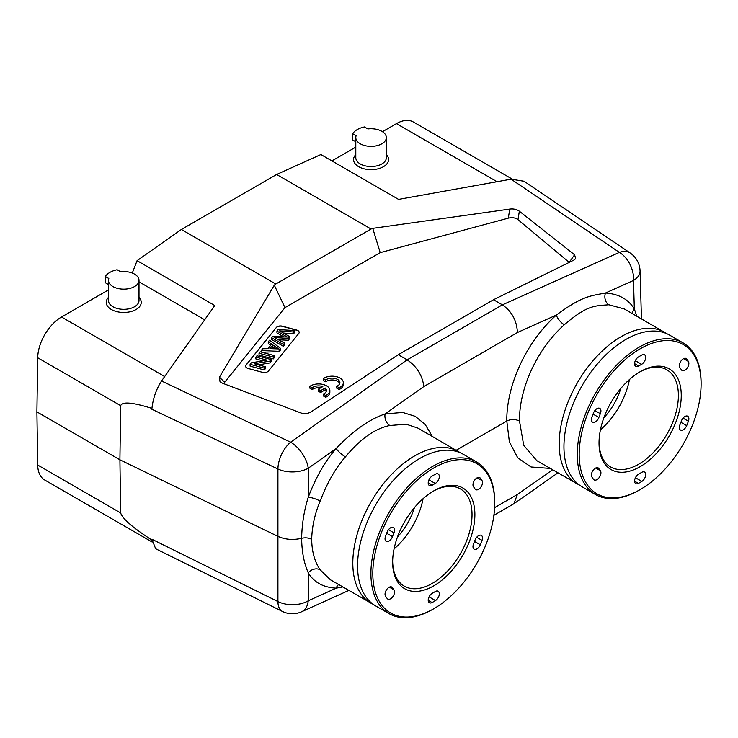 <?xml version="1.0" encoding="UTF-8"?>
<svg xmlns="http://www.w3.org/2000/svg" width="738" height="738" viewBox="0 0 738 738"><rect width="100%" height="100%" fill="white"/><g stroke="black" fill="none" stroke-linecap="round" stroke-linejoin="round"><path stroke-width="1.11" d="M382.478 131.705L396.454 123.633A33.671 19.446 -60 0 1 413.289 121.964L512.107 179.02M331.906 160.902L355.799 147.111M132.277 273.051L137.074 260.671L181.363 229.49L276.612 174.491L320.892 154.546L398.566 199.389L511.083 179.186L524.054 181.253L630.206 253.014A22.454 14.17 124.1 0 0 619.366 252.396A22.454 14.271 65.8 0 1 633.499 280.458A22.454 12.943 -1.7 0 0 640.067 270.966A22.454 22.454 0 0 0 630.206 253.014M152.176 542.043L44.686 479.986A33.671 19.446 -60 0 1 37.712 465.051L36.9 411.878L37.712 357.764A33.671 19.446 -60 0 1 61.522 317.008L108.468 289.905M552.605 469.774L517.403 494.478L513.851 503.768L493.879 515.327M636.857 316.215L634.329 308.964C628.361 299.231 618.739 293.918 605.464 293.032C590.132 295.984 582.3 295.966 556.351 315.061C525.797 342.303 506.388 385.873 506.794 421.038C511.037 419.036 515.272 419.036 519.497 421.038L523.712 445.318L536.784 460.641L579.819 485.336M456.241 450.226L506.794 421.038L509.386 441.896L517.725 457.781L531.056 466.988L550.317 468.445M667.244 333.899L624.339 308.982L608.887 304.766C594.976 305.984 587.762 304.674 564.33 324.738C536.6 349.489 519.035 389.092 519.497 421.038M432.311 436.416L425.199 424.442L415.254 416.343L402.671 412.441L385.088 413.935C369.332 419.285 353.022 430.808 336.168 448.51C325.117 461.139 315.818 477.375 308.272 497.209A8.976 1.974 -160.3 0 1 320.181 501.056C314.895 513.556 312.054 526.314 311.676 539.349C311.888 551.756 314.72 561.922 320.181 569.837L330.412 579.782L373.446 604.487M460.872 453.049L417.966 428.132L406.26 424.212L389.802 425.503C375.107 428.464 360.319 438.925 345.439 456.868C335.43 468.326 327.008 483.058 320.181 501.056M345.439 456.868A8.976 2.251 -140 0 1 336.168 448.51L308.235 468.252A22.454 11.494 -125.2 0 0 290.624 442.191A22.454 11.9 115.4 0 0 277.931 469.017A22.454 12.528 -0.1 0 0 308.235 468.252L308.272 497.209C304.157 510.226 301.943 523.915 301.639 538.288C301.814 551.803 304.019 563.306 308.272 572.789C313.853 582.3 323.152 587.42 336.168 588.158L342.792 586.931M282.405 611.433A22.454 11.651 -63.7 0 1 277.931 601.553L151.88 539.22L155.672 548.758L282.405 611.433M37.712 465.051L120.681 512.947C122.287 518.593 132.702 527.642 151.936 540.096M120.681 512.947L119.907 459.802L278.014 536.397C285.246 539.626 293.124 540.262 301.639 538.288C305.366 537.448 308.705 537.799 311.676 539.349M36.9 411.878L119.907 459.802L120.681 405.669C122.222 401.426 132.637 402.339 151.936 408.4C153.07 398.308 156.272 389.175 161.539 380.993L214.749 305.523L137.074 260.671M204.703 319.766L139.002 281.833M139.002 297.396A17.509 10.111 180 0 1 134.316 310.403A17.509 10.111 180 0 1 111.355 309.499A17.509 10.111 180 0 1 108.468 297.396M139.002 280.357L139.002 300.514A15.267 8.81 180 0 1 129.574 308.659A15.267 8.81 180 0 1 112.942 306.75A15.267 8.81 180 0 1 108.468 300.514L108.468 280.357A15.267 8.81 0 0 0 112.942 286.584A15.267 8.81 0 0 0 129.574 288.493A15.267 8.81 0 0 0 139.002 280.357A15.267 8.81 0 0 0 134.528 274.121A15.267 8.81 0 0 0 120.552 271.732L117.111 269.748A19.529 11.273 0 0 0 105.359 276.529L108.809 278.512A15.267 8.81 0 0 0 108.468 280.357M108.468 284.554L105.359 282.755L105.359 276.529M219.417 377.229L224.684 382.256L284.96 307.626L380.208 252.636L372.745 228.356L509.783 209.085C513.519 208.633 516.711 209.343 519.349 211.216L574.598 254.794L575.686 258.669L573.823 260.117L493.519 299.729L502.394 304.849C511.84 311.408 516.84 320.633 517.403 332.524L423.889 386.518C422.293 375.227 416.712 366.334 407.145 359.84L398.271 354.72L311.205 411.749C307.93 413.75 304.471 414.147 300.827 412.929L222.489 383.197L220.035 381.731L219.417 377.229L274.296 285.191L275.791 284.01L181.363 229.49M320.181 569.837A8.976 7.122 147.3 0 0 308.272 572.789L308.235 600.797A22.454 13.395 -179.9 0 1 277.931 601.553L277.931 469.017L151.88 409.258L151.936 408.4M338.613 584.514A8.976 7.029 91 0 0 336.168 588.158L308.235 600.797A22.454 14.326 65.7 0 1 301.611 611.765A22.454 22.454 0 0 1 282.386 611.424M493.519 299.729L398.271 354.72M224.684 382.256L223.937 383.751M380.208 252.636L508.298 218.153L509.783 209.085M574.598 254.794L569.192 262.368L517.965 219.656C515.419 217.728 512.2 217.23 508.298 218.153M318.207 389.277L318.207 391.112L320.606 392.496L325.218 389.83L325.218 388.004A7.841 4.529 180 0 1 326.436 390.42A7.841 4.529 180 0 1 323.235 394.074L325.661 395.467A11.227 6.485 0 0 0 329.858 390.411A11.227 6.485 0 0 0 322.358 384.304A11.227 6.485 0 0 0 309.877 386.361L312.275 387.745A7.841 4.529 180 0 1 322.82 386.611L318.207 389.277L320.606 390.66L325.218 388.004M326.27 391.334A7.841 4.529 0 0 0 325.218 389.83M323.235 394.074L323.235 395.9L325.661 397.302A11.227 6.485 0 0 0 329.858 392.247L329.858 390.411M309.877 386.361L309.877 388.197L312.275 389.572L312.275 387.745M320.624 387.884A7.841 4.529 0 0 0 312.275 389.572M336.712 386.306L336.712 388.142L339.139 389.535A11.227 6.485 0 0 0 343.345 384.48L343.345 382.653A11.227 6.485 0 0 0 335.836 376.537A11.227 6.485 0 0 0 323.355 378.594L325.753 379.978A7.841 4.529 180 0 1 334.517 378.354A7.841 4.529 180 0 1 339.914 382.653A7.841 4.529 180 0 1 336.712 386.306L339.139 387.708A11.227 6.485 0 0 0 343.345 382.653M323.355 378.594L323.355 380.43L325.753 381.814L325.753 379.978M339.757 383.575A7.841 4.529 0 0 0 333.742 380.07A7.841 4.529 0 0 0 325.753 381.814M276.381 327.451L246.022 365.042A4.493 2.592 0 0 0 245.597 366.14A4.493 2.592 0 0 0 248.189 368.493L262.433 372.321A4.493 2.592 0 0 0 268.401 371.066L298.761 333.475A4.493 2.592 0 0 0 299.185 332.386A4.493 2.592 0 0 0 296.593 330.034L282.35 326.196A4.493 2.592 0 0 0 276.381 327.451L246.022 365.227A4.493 2.592 0 0 0 245.606 366.233M339.139 389.535L339.139 387.708M320.606 392.496L320.606 390.66M325.661 397.302L325.661 395.467M284.96 307.626L274.296 285.191M372.745 228.356L371.048 229.02L276.612 174.491M275.791 284.01L371.048 229.02M608.887 304.766A8.976 6.946 -88.4 0 1 605.464 293.032L633.499 280.458L634.329 308.964A8.976 6.956 -33.7 0 0 632.3 313.576M386.334 154.602A17.509 10.111 180 0 1 381.638 167.609A17.509 10.111 180 0 1 358.677 166.705A17.509 10.111 180 0 1 355.799 154.602M386.334 137.563L386.334 157.72A15.267 8.81 180 0 1 376.906 165.865A15.267 8.81 180 0 1 360.273 163.956A15.267 8.81 180 0 1 355.799 157.72L355.799 137.563A15.267 8.81 0 0 0 360.273 143.79A15.267 8.81 0 0 0 376.906 145.7A15.267 8.81 0 0 0 386.334 137.563A15.267 8.81 0 0 0 381.86 131.327A15.267 8.81 0 0 0 367.884 128.938L364.434 126.954A19.529 11.273 0 0 0 352.69 133.735L356.131 135.718A15.267 8.81 0 0 0 355.799 137.563M355.799 141.761L352.69 139.962L352.69 133.735M299.185 332.478A4.493 2.592 0 0 0 296.593 330.218L282.35 326.38A4.493 2.592 0 0 0 276.381 327.635M389.037 613.629L375.707 605.935A87.554 50.553 -60 0 1 357.57 565.852A87.554 50.553 -60 0 1 395.789 477.735A87.554 50.553 -60 0 1 463.261 454.285L476.591 461.979A87.554 50.553 120 0 0 409.12 485.438A87.554 50.553 120 0 0 370.91 573.546A87.554 50.553 120 0 0 389.037 613.629A87.554 50.553 120 0 0 432.819 609.293L433.769 608.749A86.208 49.769 120 0 0 494.728 503.159L494.728 502.061A87.554 50.553 120 0 0 476.591 461.979M494.728 503.159A86.208 49.769 120 0 0 433.769 467.966A86.208 49.769 120 0 0 372.81 573.546A86.208 49.769 120 0 0 433.769 608.749M473.575 486.886A5.609 3.238 -60 0 1 472.975 484.82A5.609 3.238 -60 0 1 474.958 479.7A5.609 3.238 -60 0 1 479.755 477.661A5.609 3.238 -60 0 1 480.318 478.159A77.453 44.714 -60 0 1 482.034 480.595A5.609 3.238 -60 0 1 480.521 487.606A5.609 3.238 -60 0 1 475.724 489.645A5.609 3.238 -60 0 1 475.041 488.971A66.226 38.238 120 0 0 473.575 486.886M475.041 540.087A5.609 3.238 -60 0 1 480.521 535.124A5.609 3.238 -60 0 1 481.342 535.373A5.609 3.238 -60 0 1 482.034 540.382A77.453 44.714 -60 0 1 480.318 544.792A5.609 3.238 -60 0 1 474.958 549.441A5.609 3.238 -60 0 1 474.137 549.192A5.609 3.238 -60 0 1 472.975 546.618A5.609 3.238 -60 0 1 473.575 543.86A66.226 38.238 120 0 0 475.041 540.087M435.236 591.562A5.609 3.238 -60 0 1 438.16 591.212A5.609 3.238 -60 0 1 439.045 595.621A5.609 3.238 -60 0 1 435.485 600.575A77.453 44.714 -60 0 1 432.062 602.549A5.609 3.238 -60 0 1 429.378 602.761A5.609 3.238 -60 0 1 428.215 600.197A5.609 3.238 -60 0 1 432.302 593.251A66.226 38.238 120 0 0 435.236 591.562M393.963 589.828A5.609 3.238 -60 0 1 392.579 597.005A5.609 3.238 -60 0 1 387.782 599.044A5.609 3.238 -60 0 1 387.219 598.546A77.453 44.714 -60 0 1 385.504 596.11A5.609 3.238 -60 0 1 385.033 594.219A5.609 3.238 -60 0 1 387.016 589.109A5.609 3.238 -60 0 1 391.813 587.07A5.609 3.238 -60 0 1 392.496 587.743A66.226 38.238 120 0 0 393.963 589.828L389.35 587.162M392.496 536.618A5.609 3.238 -60 0 1 387.016 541.591A5.609 3.238 -60 0 1 386.195 541.332A5.609 3.238 -60 0 1 385.033 538.768A5.609 3.238 -60 0 1 385.504 536.323A77.453 44.714 -60 0 1 387.219 531.913A5.609 3.238 -60 0 1 392.579 527.264A5.609 3.238 -60 0 1 393.4 527.522A5.609 3.238 -60 0 1 393.963 532.845A66.226 38.238 120 0 0 392.496 536.618L386.675 533.26M474.885 514.617A58.145 33.57 -60 0 1 433.769 585.834A58.145 33.57 -60 0 1 392.653 562.098A58.145 33.57 -60 0 1 433.769 490.881A58.145 33.57 -60 0 1 474.885 514.617M432.302 485.152A5.609 3.238 -60 0 1 429.378 485.503A5.609 3.238 -60 0 1 428.215 482.938A5.609 3.238 -60 0 1 432.062 476.13A77.453 44.714 -60 0 1 435.485 474.156A5.609 3.238 -60 0 1 438.16 473.953A5.609 3.238 -60 0 1 438.999 478.528A5.609 3.238 -60 0 1 435.236 483.464A66.226 38.238 120 0 0 432.302 485.152L428.215 482.79M433.049 491.305A56.125 32.407 -60 0 1 460.401 488.925A56.125 32.407 -60 0 1 472.025 514.617A56.125 32.407 -60 0 1 447.532 571.101A56.125 32.407 -60 0 1 404.276 586.138A56.125 32.407 -60 0 1 392.662 561.258M394.064 548.943A56.125 32.407 120 0 0 423.086 498.676M414.424 507.633A46.024 26.568 -60 0 1 397.487 536.96M595.409 494.488L582.079 486.785A87.554 50.553 -60 0 1 563.943 446.702A87.554 50.553 -60 0 1 602.162 358.594A87.554 50.553 -60 0 1 669.634 335.135L682.964 342.829A87.554 50.553 120 0 0 615.492 366.288A87.554 50.553 120 0 0 577.273 454.405A87.554 50.553 120 0 0 595.409 494.488A87.554 50.553 120 0 0 639.191 490.143L640.141 489.598A86.208 49.769 120 0 0 701.1 384.009L701.1 382.911A87.554 50.553 120 0 0 682.964 342.829M701.1 384.009A86.208 49.769 120 0 0 640.141 348.816A86.208 49.769 120 0 0 579.182 454.405A86.208 49.769 120 0 0 640.141 489.598M679.947 367.736A5.609 3.238 -60 0 1 679.347 365.67A5.609 3.238 -60 0 1 681.331 360.55A5.609 3.238 -60 0 1 686.128 358.52A5.609 3.238 -60 0 1 686.691 359.019A77.453 44.714 -60 0 1 688.406 361.454A5.609 3.238 -60 0 1 686.894 368.456A5.609 3.238 -60 0 1 682.096 370.494A5.609 3.238 -60 0 1 681.414 369.821A66.226 38.238 120 0 0 679.947 367.736M681.414 420.946A5.609 3.238 -60 0 1 686.894 415.974A5.609 3.238 -60 0 1 687.715 416.232A5.609 3.238 -60 0 1 688.406 421.241A77.453 44.714 -60 0 1 686.691 425.651A5.609 3.238 -60 0 1 681.331 430.291A5.609 3.238 -60 0 1 680.51 430.042A5.609 3.238 -60 0 1 679.347 427.468A5.609 3.238 -60 0 1 679.947 424.719A66.226 38.238 120 0 0 681.414 420.946M641.608 472.412A5.609 3.238 -60 0 1 644.532 472.062A5.609 3.238 -60 0 1 645.418 476.48A5.609 3.238 -60 0 1 641.848 481.425A77.453 44.714 -60 0 1 638.425 483.408A5.609 3.238 -60 0 1 635.75 483.611A5.609 3.238 -60 0 1 634.588 481.047A5.609 3.238 -60 0 1 638.674 474.1A66.226 38.238 120 0 0 641.608 472.412M600.335 470.678A5.609 3.238 -60 0 1 598.952 477.864A5.609 3.238 -60 0 1 594.155 479.903A5.609 3.238 -60 0 1 593.592 479.405A77.453 44.714 -60 0 1 591.876 476.969A5.609 3.238 -60 0 1 591.406 475.069A5.609 3.238 -60 0 1 593.389 469.958A5.609 3.238 -60 0 1 598.186 467.92A5.609 3.238 -60 0 1 598.869 468.593A66.226 38.238 120 0 0 600.335 470.678L595.723 468.012M598.869 417.468A5.609 3.238 -60 0 1 593.389 422.44A5.609 3.238 -60 0 1 592.568 422.182A5.609 3.238 -60 0 1 591.406 419.618A5.609 3.238 -60 0 1 591.876 417.182A77.453 44.714 -60 0 1 593.592 412.763A5.609 3.238 -60 0 1 598.952 408.123A5.609 3.238 -60 0 1 599.773 408.372A5.609 3.238 -60 0 1 600.335 413.704A66.226 38.238 120 0 0 598.869 417.468L593.048 414.11M681.257 395.467A58.145 33.57 -60 0 1 640.141 466.684A58.145 33.57 -60 0 1 599.025 442.948A58.145 33.57 -60 0 1 640.141 371.731A58.145 33.57 -60 0 1 681.257 395.467M638.674 366.002A5.609 3.238 -60 0 1 635.75 366.352A5.609 3.238 -60 0 1 634.588 363.788A5.609 3.238 -60 0 1 638.425 356.989A77.453 44.714 -60 0 1 641.848 355.006A5.609 3.238 -60 0 1 644.532 354.803A5.609 3.238 -60 0 1 645.372 359.378A5.609 3.238 -60 0 1 641.608 364.314A66.226 38.238 120 0 0 638.674 366.002L634.588 363.64M639.422 372.155A56.125 32.407 -60 0 1 666.774 369.775A56.125 32.407 -60 0 1 678.397 395.467A56.125 32.407 -60 0 1 653.896 451.951A56.125 32.407 -60 0 1 610.649 466.988A56.125 32.407 -60 0 1 599.035 442.108M600.437 429.802A56.125 32.407 120 0 0 629.459 379.526M620.796 388.483A46.024 26.568 -60 0 1 603.859 417.809M258.429 364.876L270.053 362.893L271.243 361.426L271.243 359.591L256.999 355.753L255.883 357.127L267.073 360.144L251.28 362.828L250.09 364.304L264.333 368.142L265.449 366.768L254.259 363.751L270.053 361.066L271.243 359.591M255.883 357.127L255.883 358.963L262.903 360.854M250.09 364.304L250.09 366.14L264.333 369.978L265.449 368.594L265.449 366.768M270.053 362.893L270.053 361.066M264.333 369.978L264.333 368.142M259.029 353.234L259.029 355.07L273.272 358.908L274.435 357.469L274.435 355.633L260.191 351.805L259.029 353.234L273.272 357.072L274.435 355.633M273.272 358.908L273.272 357.072M268.281 341.777L271.639 344.129L267.968 348.668L262.636 348.77L261.317 350.412L279.139 349.803L280.394 348.253L269.518 340.255L268.281 341.777L268.281 343.613L270.689 345.301M261.778 352.229L279.139 351.639L280.394 350.089L280.394 348.253M271.363 348.613L272.839 346.795L275.292 348.557M272.839 346.795L272.839 344.96L278.3 348.594L269.868 348.64L272.839 344.96M279.139 351.639L279.139 349.803M261.317 352.1L261.317 350.412M283.53 333.05L293.503 333.853L294.693 332.386L294.693 330.55L278.125 329.591L276.944 331.058L287.35 337.054L272.7 336.307L271.584 337.69L283.42 344.508L284.591 343.059L274.149 337.515L288.337 338.419L289.739 336.685L289.739 338.521L288.337 340.255L278.457 339.784M283.789 336.86L276.944 332.893L276.944 331.058M271.584 337.69L271.584 339.526L283.42 346.334L284.591 344.895L284.591 343.059M293.503 333.853L293.503 332.017L294.693 330.55M289.739 336.685L279.554 330.836L293.503 332.017M288.337 340.255L288.337 338.419M283.42 346.334L283.42 344.508M396.454 123.633L497.034 181.705M664.873 332.386A87.554 50.553 120 0 0 597.402 355.836A87.554 50.553 120 0 0 559.183 443.953A87.554 50.553 120 0 0 577.31 484.036M517.403 332.524L556.351 315.061A8.976 3.699 -131.7 0 0 564.33 324.738M389.802 425.503A8.976 6.319 -104.9 0 1 385.088 413.935L423.889 386.518M458.501 451.527A87.554 50.553 120 0 0 391.029 474.986A87.554 50.553 120 0 0 352.81 563.103A87.554 50.553 120 0 0 370.937 603.186M494.608 507.633L517.403 494.478M120.681 405.669L37.712 357.764M164.666 376.555L61.522 317.008M161.539 380.993L290.624 442.191L407.145 359.84L502.394 304.849L619.366 252.396L511.083 179.186M519.349 211.216L517.965 219.656M479.036 477.421L480.318 478.159M482.034 480.595L477.2 477.809M476.656 537.282L482.034 540.382M480.318 544.792L474.525 541.452M429.064 596.867L435.485 600.575M432.062 602.549L428.215 600.335M390.882 586.802L392.496 587.743M388.502 529.69L393.963 532.845M428.953 479.838L435.236 483.464M685.408 358.271L686.691 359.019M688.406 361.454L683.572 358.659M683.028 418.132L688.406 421.241M686.691 425.651L680.897 422.302M635.436 477.726L641.848 481.425M638.425 483.408L634.588 481.185M597.254 467.661L598.869 468.593M594.874 410.549L600.335 413.704M635.326 360.688L641.608 364.314M276.049 347.275L276.049 348.557M285.929 336.279L285.929 336.971M557.928 472.846L513.851 503.768M348.816 590.409L301.611 611.765M641.46 318.862L640.067 270.966"/></g></svg>
